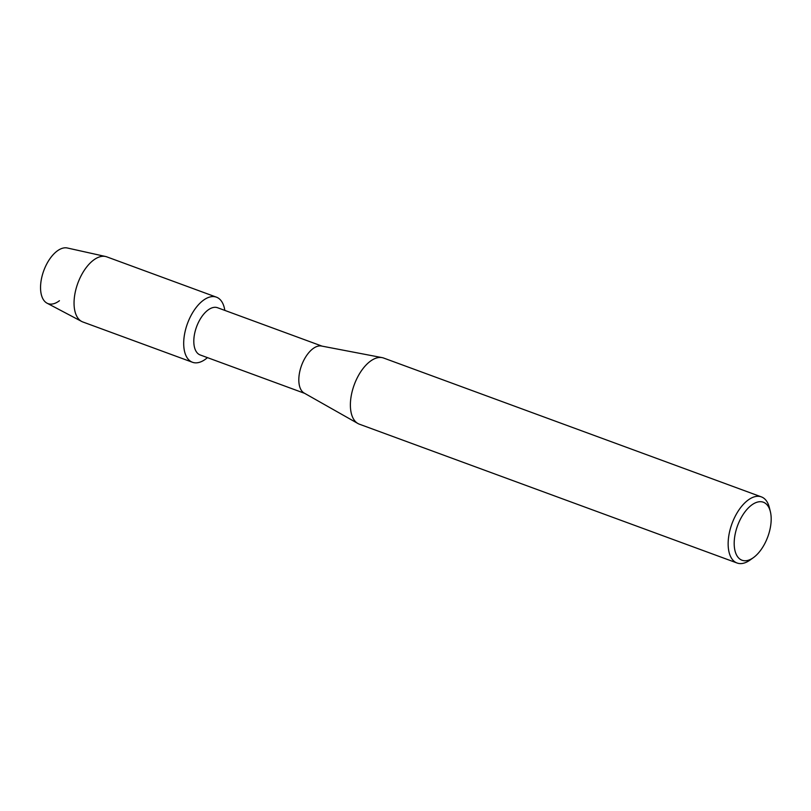 <?xml version="1.0" encoding="UTF-8"?>
<svg xmlns="http://www.w3.org/2000/svg" width="811" height="811" viewBox="0 0 811 811"><rect width="100%" height="100%" fill="white"/><g stroke="black" fill="none" stroke-linecap="round" stroke-linejoin="round"><path stroke-width="1.22" d="M304.672 393.355L200.185 354.954A25.161 13.108 -69.8 0 1 199.111 321.085A25.161 13.108 -69.8 0 1 217.541 307.724L322.028 346.125M191.001 315.58A34.691 18.075 -69.8 0 1 224.819 310.4A34.691 18.075 -69.8 0 0 216.425 297.161A34.691 18.075 -69.8 0 0 191.001 315.58A34.691 18.075 -69.8 0 0 185.547 354.63A34.691 18.075 -69.8 0 0 207.454 357.621A34.691 18.075 -69.8 0 1 192.491 362.274A34.691 18.075 -69.8 0 1 191.001 315.58M753.47 557.593L750.124 559.995A35.218 18.349 -69.8 0 1 737.077 563.006L359.314 424.163A35.218 18.349 -69.8 0 1 357.884 423.494L304.176 393.071A25.161 13.108 -69.8 0 1 304.115 359.678A25.161 13.108 -69.8 0 1 321.47 346.023L382.093 357.621A35.218 18.349 -69.8 0 1 383.613 358.036L761.387 496.89A35.218 18.349 -69.8 0 1 769.375 507.625L770.359 511.629A30.909 16.108 -69.8 0 1 764.672 543.816A30.909 16.108 -69.8 0 1 753.47 557.593A30.909 16.108 -69.8 0 1 735.465 552.382A30.909 16.108 -69.8 0 1 740.696 518.624A30.909 16.108 -69.8 0 1 770.359 511.629M357.884 423.494A35.218 18.349 -69.8 0 1 357.803 376.75A35.218 18.349 -69.8 0 1 382.093 357.621M737.077 563.006A35.218 18.349 -69.8 0 1 735.567 515.593A35.218 18.349 -69.8 0 1 761.387 496.89M59.446 300.719A29.47 15.358 -69.8 0 1 41.858 296.42A29.47 15.358 -69.8 0 1 46.754 263.95A29.47 15.358 -69.8 0 1 67.323 247.994L105.572 256.499A34.691 18.075 -69.8 0 1 106.778 256.854L216.425 297.161M192.491 362.274L82.844 321.977A34.691 18.075 -69.8 0 1 81.688 321.46L47.038 303.182A29.47 15.358 -69.8 0 1 46.754 263.95M81.688 321.46A34.691 18.075 -69.8 0 1 81.353 275.284A34.691 18.075 -69.8 0 1 105.572 256.499"/></g></svg>
